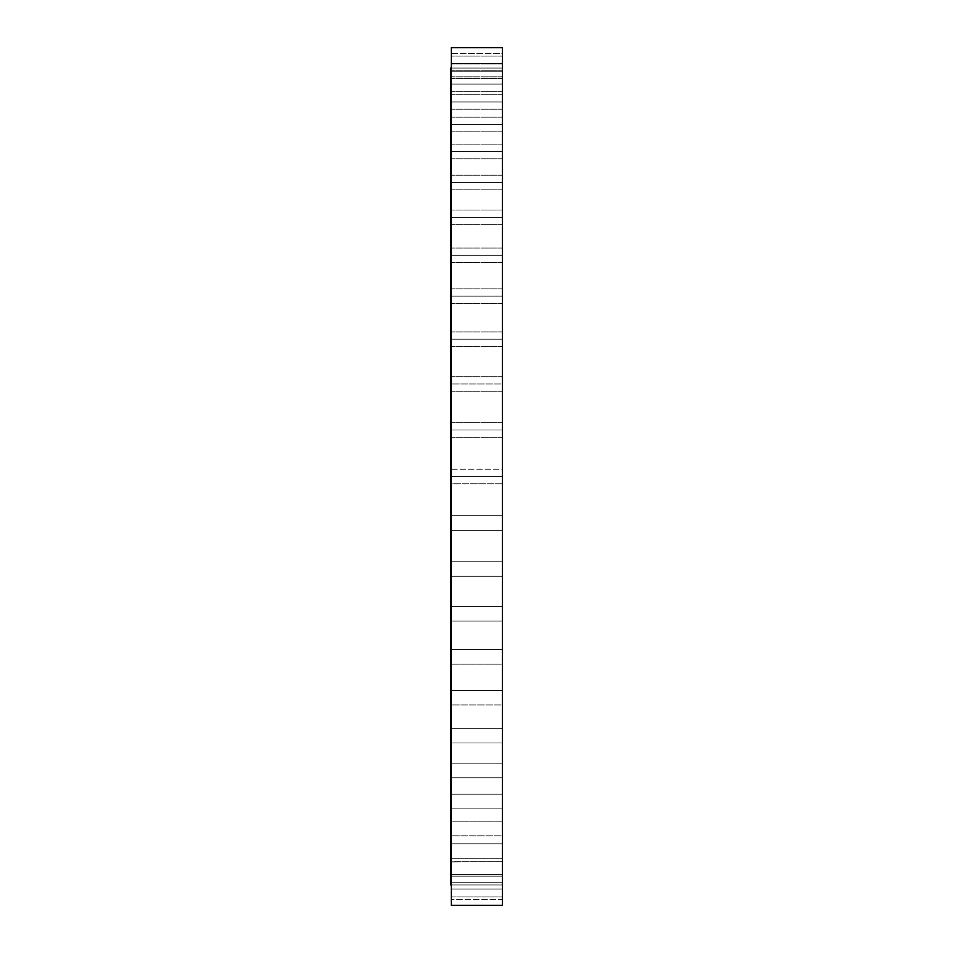 <?xml version="1.0" encoding="UTF-8"?>
<svg xmlns="http://www.w3.org/2000/svg" width="953" height="953" viewBox="0 0 953 953"><rect width="100%" height="100%" fill="white"/><g stroke="black" fill="none" stroke-linecap="round" stroke-linejoin="round"><path stroke-width="0.71" stroke-dasharray="4.76 3.57" d="M502.386 71.201L502.386 63.911L502.386 71.201L451.341 71.201L502.386 71.201L502.386 63.911L502.386 71.201L451.341 71.201L451.341 63.911L451.341 71.201L502.386 71.201L502.386 63.911L502.386 78.491L502.386 63.911L502.386 71.201L451.341 71.201L451.341 63.911L451.341 84.102L502.386 84.102L502.386 76.812L502.386 84.102L451.341 84.102L451.341 76.812L451.341 84.102L502.386 84.102L502.386 76.812L502.386 84.102L451.341 84.102L451.341 53.487L502.386 53.487L502.386 68.068L451.341 68.068L451.341 53.487L451.341 70.641L451.341 63.386L502.386 63.386L502.386 56.096L502.386 63.386L451.341 63.386L451.341 56.096L451.341 63.386L502.386 63.386L502.386 56.096L502.386 63.386L451.341 63.386L451.341 56.096L451.341 78.491L451.341 71.201L502.386 71.201L502.386 78.491L502.386 71.201L451.341 71.201L451.341 78.491L451.341 70.641L451.341 91.369L451.341 71.201L502.386 71.201L502.386 78.491L502.386 71.201M502.386 101.947L502.386 94.657L502.386 101.947L451.341 101.947L502.386 101.947L502.386 94.657L502.386 101.947L451.341 101.947L451.341 94.657L451.341 101.947L502.386 101.947L502.386 109.238L502.386 94.657L502.386 109.238L502.386 94.657L502.386 101.947L451.341 101.947L451.341 94.657L451.341 108.523L451.341 90.988L451.341 109.226L451.341 94.657L451.341 109.226L451.341 101.947L502.386 101.947L502.386 109.238L502.386 101.947L451.341 101.947L451.341 108.523L451.341 90.988L451.341 131.788L451.341 124.498L502.386 124.498L451.341 124.498L502.386 124.498L451.341 124.498L451.341 117.207L451.341 131.788L451.341 101.947L502.386 101.947L502.386 109.238L502.386 101.947M502.386 151.479L502.386 144.177L502.386 151.479L451.341 151.479L502.386 151.479L502.386 144.177L502.386 151.479L451.341 151.479L451.341 144.177L451.341 151.479L502.386 151.479L502.386 144.177L502.386 158.77L502.386 144.177L502.386 151.479L451.341 151.479L451.341 144.177L451.341 157.174L451.341 130.668L451.341 158.722L451.341 144.177L451.341 158.722L451.341 151.479L502.386 151.479L502.386 158.77L502.386 151.479L451.341 151.479L451.341 157.174L451.341 130.668L451.341 189.802L451.341 182.535L502.386 182.535L502.386 175.245L502.386 182.535L451.341 182.535L451.341 175.245L451.341 182.535L502.386 182.535L502.386 175.245L502.386 182.535L451.341 182.535L451.341 175.245L451.341 189.802L451.341 151.479L502.386 151.479L502.386 158.77L502.386 151.479M502.386 217.296L502.386 210.005L502.386 217.296L451.341 217.296L502.386 217.296L502.386 210.005L502.386 217.296L451.341 217.296L451.341 210.005L451.341 217.296L502.386 217.296L502.386 224.598L502.386 210.005L502.386 224.598L502.386 210.005L502.386 217.296L451.341 217.296L451.341 210.005L451.341 221.846L451.341 187.693L451.341 224.586L451.341 210.005L451.341 224.586L451.341 217.296L502.386 217.296L502.386 224.598L502.386 217.296L451.341 217.296L451.341 221.846L451.341 187.693L451.341 262.611L451.341 255.321L502.386 255.321L502.386 248.03L502.386 255.321L451.341 255.321L451.341 248.03L451.341 255.321L502.386 255.321L502.386 248.03L502.386 255.321L451.341 255.321L451.341 248.03L451.341 262.611L451.341 217.296L502.386 217.296L502.386 224.598L502.386 217.296M502.386 296.121L502.386 288.83L502.386 296.121L451.341 296.121L502.386 296.121L502.386 288.83L502.386 296.121L451.341 296.121L451.341 288.83L451.341 296.121L502.386 296.121L502.386 303.423L502.386 288.83L502.386 303.423L502.386 288.83L502.386 296.121L451.341 296.121L451.341 288.83L451.341 299.29L451.341 259.204L451.341 303.376L451.341 288.83L451.341 303.376L451.341 296.121L502.386 296.121L502.386 303.423L502.386 296.121L451.341 296.121L451.341 299.29L451.341 259.204L451.341 346.392L451.341 339.197L502.386 339.197L502.386 331.906L502.386 339.197L451.341 339.197L451.341 331.906L451.341 339.197L502.386 339.197L502.386 331.906L502.386 339.197L451.341 339.197L451.341 331.906L451.341 385.62L451.341 296.121L502.386 296.121L502.386 303.423L502.386 296.121M502.386 383.988L502.386 376.697L502.386 383.988L451.341 383.988L502.386 383.988L502.386 376.697L502.386 383.988L451.341 383.988L451.341 376.697L451.341 383.988L502.386 383.988L502.386 391.29L502.386 376.697L502.386 391.29L502.386 376.697L502.386 383.988L451.341 383.988L451.341 376.697L451.341 391.242L451.341 376.697L451.341 391.242L451.341 383.988L502.386 383.988L502.386 391.29L502.386 383.988L451.341 383.988L451.341 430.768L451.341 341.603L451.341 430.768L451.341 429.958L502.386 429.958L502.386 422.655L502.386 429.958L451.341 429.958L451.341 422.655L451.341 429.958L502.386 429.958L502.386 422.655L502.386 429.958L451.341 429.958L451.341 422.655L451.341 476.5L451.341 469.21L502.386 469.21L502.386 483.79L451.341 483.79L451.341 476.5L502.386 476.5L502.386 469.21L502.386 476.5L451.341 476.5L451.341 383.988L502.386 383.988L502.386 391.29L502.386 383.988M502.386 515.752L502.386 530.344L451.341 530.344L451.341 515.752L502.386 515.752L502.386 530.344L451.341 530.344L451.341 515.752L502.386 515.752L502.386 530.344L502.386 515.752L502.386 530.344L502.386 515.752L451.341 515.752L451.341 530.344L451.341 476.5L451.341 905.35L451.341 47.65L451.341 567.38L451.341 561.71L502.386 561.71L502.386 576.303L451.341 576.303L451.341 430.768L451.341 567.38L451.341 561.71L502.386 561.71L502.386 576.303L451.341 576.303L451.341 561.71L451.341 611.397L451.341 606.513L502.386 606.513L502.386 621.094L451.341 621.094L451.341 522.232L451.341 530.344L502.386 530.344L502.386 515.752L451.341 515.752L451.341 530.344L502.386 530.344L502.386 515.752M502.386 649.577L502.386 664.17L451.341 664.17L451.341 649.577L502.386 649.577L502.386 664.17L451.341 664.17L451.341 649.577L502.386 649.577L502.386 664.17L502.386 649.577L502.386 664.17L502.386 649.577L451.341 649.577L451.341 664.17L451.341 606.513L502.386 606.513L502.386 621.094L451.341 621.094L451.341 606.513L451.341 693.796L451.341 690.389L502.386 690.389L502.386 704.97L451.341 704.97L451.341 567.38L451.341 693.796L451.341 690.389L502.386 690.389L502.386 704.97L451.341 704.97L451.341 690.389L451.341 731.154L451.341 728.402L502.386 728.402L502.386 742.995L451.341 742.995L451.341 653.71L451.341 664.17L502.386 664.17L502.386 649.577L451.341 649.577L451.341 664.17L502.386 664.17L502.386 649.577M502.386 763.162L502.386 777.755L451.341 777.755L451.341 763.162L502.386 763.162L502.386 777.755L451.341 777.755L451.341 763.162L502.386 763.162L502.386 777.755L502.386 763.162L502.386 777.755L502.386 763.162L451.341 763.162L451.341 765.307L451.341 728.402L502.386 728.402L502.386 742.995L451.341 742.995L451.341 728.402L451.341 795.826L451.341 794.23L502.386 794.23L502.386 808.823L451.341 808.823L451.341 693.796L451.341 795.826L451.341 794.23L502.386 794.23L502.386 808.823L451.341 808.823L451.341 794.23L451.341 822.332L451.341 821.212L502.386 821.212L502.386 835.793L451.341 835.793L451.341 765.307L451.341 777.755L502.386 777.755L502.386 763.162L451.341 763.162L451.341 777.755L502.386 777.755L502.386 763.162M502.386 843.762L502.386 858.343L451.341 858.343L451.341 843.762L502.386 843.762L502.386 858.343L451.341 858.343L451.341 843.762L502.386 843.762L502.386 858.343L502.386 843.762L502.386 858.343L502.386 843.762L451.341 843.762L451.341 858.343L451.341 821.212L502.386 821.212L502.386 835.793L451.341 835.793L451.341 821.212L451.341 862.012L502.386 861.595L502.386 876.188L451.341 876.188L451.341 795.826L451.341 862.012L502.386 861.595L502.386 876.188L451.341 876.188L451.341 861.595L451.341 877.582L451.341 844.477L451.341 858.343L502.386 858.343L502.386 843.762L451.341 843.762L451.341 858.343L502.386 858.343L502.386 843.762M451.341 874.509L502.386 874.509L502.386 889.089L451.341 889.089L451.341 877.582L451.341 889.089L502.386 889.089L451.341 889.089L502.386 889.089L502.386 874.509L502.386 889.089L502.386 874.509L451.341 874.509L502.386 874.509L451.341 874.509L451.341 888.541L451.341 862.012L451.341 884.932L502.386 884.932L502.386 899.513L451.341 899.513L451.341 882.311L502.386 882.311L502.386 896.904L451.341 896.904L451.341 874.687M451.341 882.311L502.386 882.311L451.341 882.311L451.341 896.904L502.386 896.904L451.341 896.904L502.386 896.904L502.386 882.311L451.341 882.311L451.341 899.513L451.341 882.359M502.386 47.65L502.386 905.35L502.386 47.65M502.386 84.102L502.386 91.405L502.386 76.812L502.386 91.405L502.386 76.812L502.386 84.102L451.341 84.102L502.386 84.102L502.386 91.405L502.386 84.102L451.341 84.102L451.341 91.405L451.341 84.102L502.386 84.102L502.386 91.405L502.386 84.102M502.386 124.498L502.386 117.207L502.386 131.788L502.386 117.207L502.386 124.498L451.341 124.498L502.386 124.498L451.341 124.498L451.341 131.788L451.341 124.498L502.386 124.498M502.386 182.535L502.386 189.838L502.386 175.245L502.386 189.838L502.386 175.245L502.386 182.535L451.341 182.535L502.386 182.535L502.386 189.838L502.386 182.535L451.341 182.535L451.341 189.838L451.341 182.535L502.386 182.535L502.386 189.838L502.386 182.535M502.386 255.321L502.386 248.03L502.386 262.611L502.386 248.03L502.386 255.321L451.341 255.321L502.386 255.321L502.386 262.611L502.386 255.321L451.341 255.321L451.341 262.611L451.341 255.321L502.386 255.321L502.386 262.611L502.386 255.321M502.386 339.197L502.386 346.487L502.386 331.906L502.386 346.487L502.386 331.906L502.386 339.197L451.341 339.197L502.386 339.197L502.386 346.487L502.386 339.197L451.341 339.197L451.341 346.487L451.341 339.197L502.386 339.197L502.386 346.487L502.386 339.197M502.386 429.958L502.386 422.655L502.386 437.248L502.386 422.655L502.386 429.958L451.341 429.958L502.386 429.958L502.386 437.248L502.386 429.958L451.341 429.958L451.341 437.248L451.341 429.958L502.386 429.958L502.386 437.248L502.386 429.958M502.386 469.21L502.386 483.79L502.386 469.21L451.341 469.21L451.341 483.79L451.341 476.5L502.386 476.5L502.386 483.79L502.386 469.758L502.386 476.5L451.341 476.5L451.341 483.79L502.386 483.79L502.386 469.21L451.341 469.21M502.386 561.71L502.386 576.303L502.386 561.71L502.386 576.303L502.386 561.71L451.341 561.71L451.341 576.303L502.386 576.303L502.386 561.71L451.341 561.71L451.341 576.303L502.386 576.303L502.386 561.71M502.386 606.513L502.386 621.094L502.386 606.513L502.386 621.094L502.386 606.513L451.341 606.513L451.341 621.094L502.386 621.094L502.386 606.513L451.341 606.513L451.341 621.094L502.386 621.094L502.386 606.513M502.386 690.389L502.386 704.97L502.386 690.389L502.386 704.97L502.386 690.389L451.341 690.389L451.341 704.97L502.386 704.97L502.386 690.389L451.341 690.389L451.341 704.97L502.386 704.97L502.386 690.389M502.386 728.402L502.386 742.995L502.386 728.402L502.386 742.995L502.386 728.402L451.341 728.402L451.341 742.995L502.386 742.995L502.386 728.402L451.341 728.402L451.341 742.995L502.386 742.995L502.386 728.402M502.386 794.23L502.386 808.823L502.386 794.23L502.386 808.823L502.386 794.23L451.341 794.23L451.341 808.823L502.386 808.823L502.386 794.23L451.341 794.23L451.341 808.823L502.386 808.823L502.386 794.23M502.386 821.212L502.386 835.793L502.386 821.212L502.386 835.793L502.386 821.212L451.341 821.212L451.341 835.793L502.386 835.793L502.386 821.212L451.341 821.212L451.341 835.793L502.386 835.793L502.386 821.212M502.386 861.595L502.386 876.188L502.386 861.595L502.386 876.188L502.386 861.595L451.341 861.595L451.341 876.188L502.386 876.188L502.386 861.595L451.341 861.595L451.341 876.188L502.386 876.188L502.386 861.595M502.386 884.932L502.386 899.513L502.386 884.932L451.341 884.932L451.341 899.513L502.386 899.513L502.386 884.932M502.386 63.386L502.386 70.689L502.386 56.096L502.386 70.689L502.386 56.096L502.386 63.386L451.341 63.386L502.386 63.386L502.386 70.689L502.386 63.386L451.341 63.386L451.341 70.689L451.341 63.386L502.386 63.386L502.386 70.689L502.386 63.386M502.386 53.487L502.386 68.068L502.386 53.487L451.341 53.487L451.341 68.068L502.386 68.068L502.386 53.487M450.614 884.932L450.614 68.068L450.614 884.932M451.341 70.641L451.341 63.386L451.341 70.641M451.341 430.768L451.341 437.248L451.341 430.768M451.341 385.62L451.341 391.29L451.341 385.62M451.341 341.603L451.341 346.487L451.341 341.603M451.341 299.29L451.341 303.423L451.341 299.29M451.341 259.204L451.341 255.321L451.341 259.204M451.341 221.846L451.341 217.296L451.341 221.846M451.341 187.693L451.341 182.535L451.341 187.693M451.341 157.174L451.341 151.479L451.341 157.174M451.341 108.523L451.341 101.947L451.341 108.523M451.341 90.988L451.341 84.102L451.341 90.988M451.341 78.313L451.341 71.201L451.341 78.313M502.386 63.911L451.341 63.911L502.386 63.911M502.386 76.812L451.341 76.812L502.386 76.812M502.386 94.657L451.341 94.657L502.386 94.657M502.386 117.207L451.341 117.207L502.386 117.207M502.386 144.177L451.341 144.177L502.386 144.177M502.386 175.245L451.341 175.245L502.386 175.245M502.386 210.005L451.341 210.005L502.386 210.005M502.386 248.03L451.341 248.03L502.386 248.03M502.386 288.83L451.341 288.83L502.386 288.83M502.386 331.906L451.341 331.906L502.386 331.906M502.386 376.697L451.341 376.697L502.386 376.697M502.386 422.655L451.341 422.655L502.386 422.655M502.386 56.096L451.341 56.096L502.386 56.096M502.386 70.689L451.341 70.689L502.386 70.689M502.386 78.491L451.341 78.491L502.386 78.491M502.386 91.405L451.341 91.405L502.386 91.405M502.386 109.238L451.341 109.238L502.386 109.238M502.386 131.788L451.341 131.788L502.386 131.788M502.386 158.77L451.341 158.77L502.386 158.77M502.386 189.838L451.341 189.838L502.386 189.838M502.386 224.598L451.341 224.598L502.386 224.598M502.386 262.611L451.341 262.611L502.386 262.611M502.386 303.423L451.341 303.423L502.386 303.423M502.386 346.487L451.341 346.487L502.386 346.487M502.386 391.29L451.341 391.29L502.386 391.29M502.386 437.248L451.341 437.248L502.386 437.248M502.386 483.79L451.341 483.79"/><path stroke-width="1.43" d="M502.386 124.498L502.386 117.207L502.386 124.498M451.341 124.498L451.341 117.207L451.341 124.498M502.386 874.509L502.386 889.089L502.386 874.509M502.386 882.311L502.386 896.904L502.386 882.311M451.341 896.904L451.341 884.932L450.614 884.932L451.341 884.932L451.341 896.904M450.614 68.068L450.614 884.932L450.614 68.068L451.341 68.068L450.614 68.068M451.341 905.35L502.386 905.35L502.386 47.65L451.341 47.65L451.341 905.35L451.341 47.65L502.386 47.65L502.386 905.35L451.341 905.35"/></g></svg>
